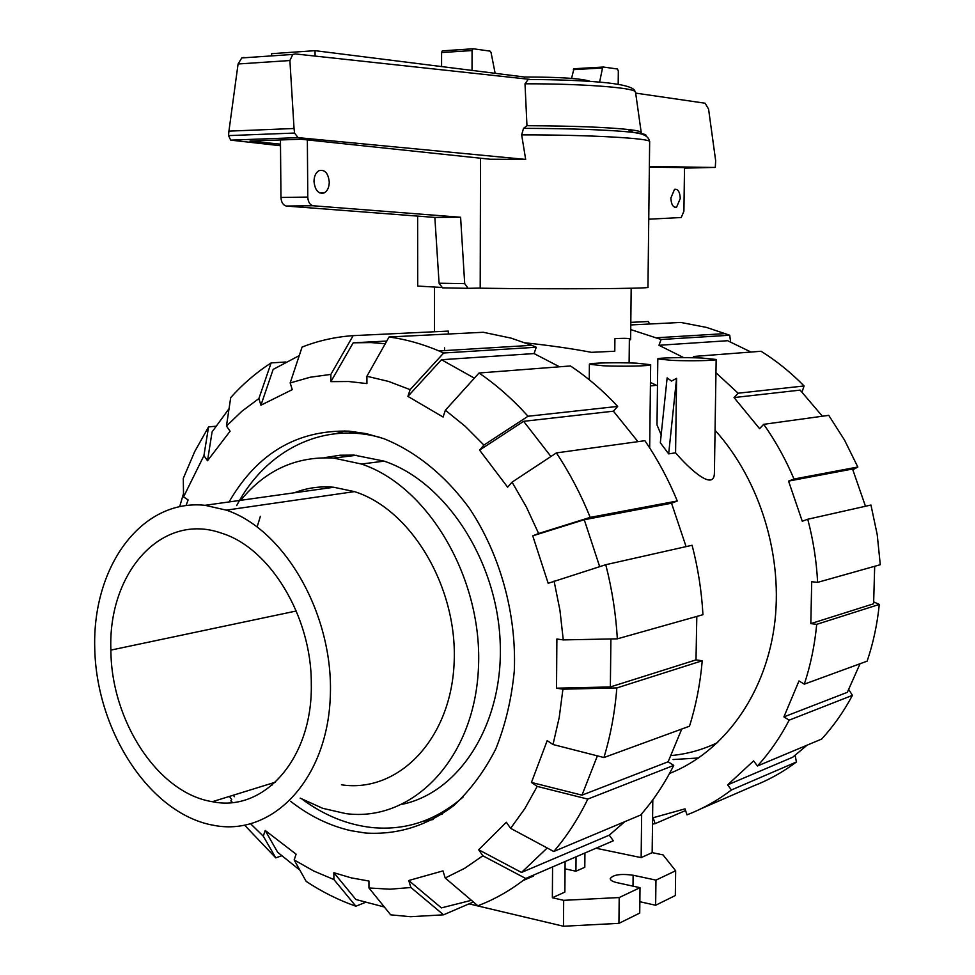<?xml version="1.0" encoding="UTF-8"?>
<svg xmlns="http://www.w3.org/2000/svg" width="975" height="975" viewBox="0 0 975 975"><rect width="100%" height="100%" fill="white"/><g stroke="black" fill="none" stroke-linecap="round" stroke-linejoin="round"><path stroke-width="1.46" d="M525.354 342.834C549.839 345.467 571.862 348.623 591.423 352.328L614.786 351.244L614.908 338.654C625.328 338.057 630.569 338.301 630.63 339.385L629.362 340.47M670.861 198.047L674.542 189.333C677.966 188.809 679.88 191.856 680.27 198.486L676.589 207.188C673.177 207.712 671.263 204.665 670.861 198.047M313.999 181.423C314.145 176.17 315.79 172.587 318.947 170.686C324.821 169.284 328.258 173.099 329.27 182.13C329.123 187.407 327.454 190.99 324.273 192.879C318.447 194.269 315.023 190.442 313.999 181.423M271.598 55.892L271.586 53.686L315.047 50.663L524.538 77.013C560.101 77.037 581.965 78.488 590.168 81.364M280.459 139.961L280.958 197.462C281.288 202.264 283.03 205.128 286.199 206.042L434.85 217.425L439.079 283.213L442.492 287.844L467.927 288.32M684.511 167.578L683.914 211.185L681.22 217.522L648.753 219.204M480.2 288.088L468.085 288.32L464.697 283.64L460.602 217.254L312.975 205.749C309.831 204.811 308.088 201.923 307.783 197.072L307.357 139.9M524.538 77.013L524.538 78.804M315.083 56.075L315.047 50.663M460.602 217.254L434.85 217.425M312.975 205.749L286.199 206.042M464.697 283.64L439.079 283.213M472.948 48.774L442.309 50.858L441.577 52.552L441.577 66.58M472.034 70.407L472.071 50.554L473.228 48.762L489.998 51.114L491.034 52.431L495.142 73.308M417.629 216.109L417.714 286.077L441.139 287.418M480.504 158.218L480.2 288.198C554.141 289.319 652.385 288.697 647.961 287.284L649.655 141.765C651.983 138.34 589.522 134.757 521.662 134.867L525.671 159.413L298.021 137.633L294.572 133.051L294.048 128.493L289.904 60.535L292.78 54.442L295.303 53.93L529.766 79.365L528.097 79.511L525.013 83.801L526.963 125.702L523.514 128.359L521.662 134.867M280.495 144.166L250.027 141.07L300.848 139.218L490.254 159.242L525.671 159.413M635.663 93.113L705.108 103.216L708.581 109.127L715.662 160.717L715.297 167.383L684.499 168.151M715.053 167.468L649.362 166.481M649.362 167.237L699.185 167.724L684.499 168.053M603.208 67.043L573.946 68.75L571.557 78.378M599.625 82.083L602.513 67.982L603.403 67.031L617.394 68.993L618.321 70.895L618.187 84.313M573.361 69.639L602.513 67.982M298.021 137.633L230.709 140.132L280.507 145.726M629.302 131.93L628.936 129.577M244.116 57.452L241.776 57.939L238.071 63.984L228.93 131.137L228.528 135.61L230.709 140.132M289.904 60.535L238.071 63.984M294.048 128.493L228.93 131.137M525.013 83.801C579.54 83.631 630.971 87.384 635.017 91.455L635.566 92.479M526.963 125.702C572.447 125.909 606.365 127.189 628.729 129.553C636.37 130.455 640.526 131.369 641.197 132.32L639.722 133.636M110.882 650.106C107.823 572.91 161.545 511.631 221.666 533.215C269.917 547.962 311.707 616.407 311.293 683.865C312.865 758.282 264.188 812.662 212.379 801.694C157.987 793.236 111.174 720.939 110.882 650.106L296.29 610.984M205.03 505.306L226.31 510.144C285.212 529.815 334.254 615.7 330.257 697.625C326.918 779.72 272.902 835.831 215.317 825.63L209.259 824.448C146.945 810.067 95.989 728.398 94.721 647.388C92.625 566.28 141.497 498.664 205.03 505.306L333.779 487.256L354.461 491.619C411.633 509.486 458.469 588.522 454.058 664.402C450.267 740.439 397.544 793.358 341.445 784.79M260.374 516.36L257.156 526.829M294.389 492.777C306.881 487.878 320.007 486.038 333.779 487.256M240.679 500.309C265.358 470.108 296.327 456.032 333.608 458.067L361.457 464.039C428.793 486.33 483.746 580.125 478.347 670.02C473.655 760.098 411.645 822.51 345.784 813.601L322.786 808.348L300.178 798.147M355.205 431.754L348.55 433.046M435.533 815.965L442.15 814.186M324.2 457.702L340.104 455.215L354.096 455.106L384.138 461.138C444.661 481.297 496.263 558.675 500.102 640.404C504.319 722.158 460.553 791.846 402.638 804.204M302.396 799.39C324.248 815.429 347.441 824.826 371.999 827.543C405.637 830.785 436.044 820.572 463.235 796.928M381.359 437.812C322.957 420.92 265.748 450.292 236.681 505.562M384.357 907.006L355.875 899.498L333.877 872.71L351.305 877.878L368.94 881.034L368.964 887.969L390.695 914.842L410.585 916.707L443.552 914.818L410.926 887.518L408.744 880.51L441.383 907.896L471.425 900.315M389.074 336.972C405.758 339.288 422.394 343.931 438.982 350.939L531.704 345.321L511.01 338.106L483.271 332.28L389.074 336.972L366.905 376.265L366.929 383.589L348.782 381.518L330.891 381.639L353.194 342.81L371.024 342.578L385.271 343.724M229.064 501.942C257.193 453.314 297.18 429.719 349.038 431.145L366.405 433.656L383.784 438.665C415.582 451.376 445.356 475.373 469.462 508.402C500.102 554.336 516.64 613.86 514.312 670.788C511.619 698.807 505.452 724.864 495.8 748.934C484.356 771.359 470.316 790.25 453.692 805.642C426.794 825.91 397.386 835.039 365.491 833.028L351.061 830.712C329.623 825.849 309.465 816.038 290.562 801.267M272.342 784.96L270.977 783.559M344.967 430.926L335.863 433.656M423.735 821.084L433.205 819.524M445.368 410.231L465.209 426.307L483.917 445.075L528.023 416.252L617.675 406.417C602.989 390.573 587.242 377.093 570.46 365.954L479.042 372.998L445.368 410.231L443.077 417.032L407.903 396.386L441.456 359.726L474.374 378.166M290.172 382.956L310.123 377.252L330.854 374.4L353.157 335.644C335.388 336.875 318.362 340.677 302.092 347.063L290.172 382.956L292.268 389.647L260.934 405.198L273.158 369.403L299.252 355.619M556.372 452.912C569.583 472.778 580.856 494.264 590.204 517.372L677.296 500.992C668.375 479.383 657.589 459.286 644.914 440.7L556.372 452.912L512.058 482.15L507.634 487.171L479.566 450.121L523.636 421.322L550.936 456.507M226.456 426.051L241.958 411.194L258.875 398.58L271.135 362.907C256.327 372.45 242.86 384.016 230.709 397.605L226.456 426.051L230.1 431.206L207.517 460.748L212.075 431.925L229.052 408.659M610.898 638.954L610.362 686.948L556.542 688.179L556.871 639.015L563.27 639.905L617.333 638.832L702.938 614.701C701.659 591.289 698.051 568.145 692.092 545.269L605.755 564.708L548.169 583.294L532.752 535.836L584.257 519.724L599.674 566.633M179.741 506.427L183.507 493.618M186.091 505.416L188.114 499.956L183.556 496.897L203.933 455.617L208.553 426.916L215.828 426.221M597.383 755.857L581.99 795.149L531.448 782.45L547.194 740.622L553.008 744.522L603.939 757.538L689.496 726.204C696.028 705.425 700.269 683.609 702.244 660.757L616.834 687.936L562.916 689.179L556.542 688.179M547.219 847.994L521.491 872.454L478.664 849.749L506.33 822.254L510.632 828.336L553.739 851.504L640.575 815.051C653.36 800.548 664.414 783.997 673.737 765.399L587.791 799.098L537.188 786.398L531.448 782.45M231.733 799.719L229.478 796.404M234.402 796.709L233.281 795.222M624.768 821.693L609.253 835.173L613.324 840.779L525.72 878.475L482.869 855.794L464.563 868.359L445.197 878L442.979 870.894L408.744 880.51M365.198 902.472L355.899 906.214L333.913 879.547L313.694 870.992L294.158 859.938L296.095 854.173L265.188 830.444L277.656 852.272L299.861 870.139M357.703 342.578L386.77 341.055M441.456 359.726L534.068 353.572L559.504 366.795M523.636 421.322L613.409 411.182L637.955 441.663M584.257 519.724L671.543 503.222L686.083 546.622M696.808 616.419L696.004 659.892L610.362 686.948M681.757 729.044L668.143 761.767L581.99 795.149M609.253 835.173L521.491 872.454M407.903 396.386L410.122 389.647L443.698 352.999L536.262 347.246L534.068 353.572M531.704 345.321L536.262 347.246M438.982 350.939L443.698 352.999M366.905 376.265L388.574 381.432L410.122 389.647M479.042 372.998C496.421 384.893 512.753 399.311 528.023 416.252M617.675 406.417L613.409 411.182M479.566 450.121L483.917 445.075M512.058 482.15L526.366 506.976L538.614 533.508L590.204 517.372M677.296 500.992L671.543 503.222M532.752 535.836L538.614 533.508M605.755 564.708C612.044 589.144 615.895 613.848 617.333 638.832M554.08 581.063L559.955 610.338L563.27 639.905M696.004 659.892L702.244 660.757M616.834 687.936C614.896 712.274 610.594 735.479 603.939 757.538M562.916 689.179L559.223 717.454L553.008 744.522M668.143 761.767L673.737 765.399M587.791 799.098C578.236 818.768 566.877 836.233 553.739 851.504M537.188 786.398L524.879 808.543L510.632 828.336M445.197 878L477.847 905.775C494.739 899.377 510.705 890.273 525.72 878.475M482.869 855.794L478.664 849.749M533.13 875.282L533.386 876.111L522.978 880.596M473.375 901.973L443.552 914.818M410.926 887.518L390 889.2L368.964 887.969M281.653 855.794L275.791 857.878L263.299 836.184L265.188 830.444M275.791 857.878L244.713 825.289M232.342 802.462L230.941 800.633L231.611 802.535M263.299 836.184L250.746 823.899M207.517 460.748L203.933 455.617M183.556 496.897L183.288 478.384L194.671 451.669L208.553 426.916M271.135 362.907L285.821 362.005M260.934 405.198L258.875 398.58M353.157 335.644L448.317 331.098L448.317 334.023M330.891 381.639L330.854 374.4M333.913 879.547L333.877 872.71M294.158 859.938L306.187 881.412C322.103 891.918 338.666 900.193 355.899 906.214M669.52 773.467C722.609 752.602 764.254 696.662 774.162 627.278C783.924 557.907 760.488 480.687 715.065 430.268M657.479 385.795L650.459 382.48M673.103 759.537L698.636 757.977M750.994 352.048L727.642 340.714L658.966 345.284L661.111 339.495L729.739 335.242L730.568 341.933M822.376 416.227L800.146 390.11L734.041 397.568L738.112 393.205L804.095 385.966L802.011 392.035M865.471 506.257L852.552 469.012L788.556 481.102L794.003 479.03C785.704 459.42 775.612 441.175 763.717 424.32L759.574 428.659L734.041 397.568M873.783 601.928L879.279 604.427L816.709 624.341L810.822 623.622L873.612 603.781L874.685 566.28M848.774 689.581L852.43 695.346L789.177 720.147L783.912 716.893L847.348 692.311L860.047 663.743M701.147 808.689L753.236 786.045C768.483 780.183 782.864 772.176 796.392 762.011L731.457 789.957L727.618 784.887L792.699 757.234L807.081 745.18M683.743 357.654L658.966 345.284M810.822 623.622L811.712 581.722L817.611 582.367L880.279 564.708L877.22 534.666L870.955 505.026L807.751 519.248L802.267 521.247L788.556 481.102M783.912 716.893L798.976 680.94L804.314 684.158C810.591 665.121 814.722 645.182 816.709 624.341M727.618 784.887L753.59 760.89L757.477 765.984L821.657 739.062C833.503 726.192 843.753 711.616 852.43 695.346M685.571 810.53L655.09 823.668L653.152 817.733L685.023 808.848L686.985 814.844C702.695 808.836 717.515 800.536 731.457 789.957M630.813 322.359L648.363 321.518L649.569 324.005M795.161 755.345L796.392 762.011M757.477 765.984C769.689 752.529 780.256 737.246 789.177 720.147M804.314 684.158L867.141 661.148C873.259 643.073 877.305 624.171 879.279 604.427M817.611 582.367C816.526 561.064 813.247 540.028 807.751 519.248M794.003 479.03L857.817 467.025L844.594 440.212L828.75 415.35L763.717 424.32M857.817 467.025L852.881 469.767M804.095 385.966C790.762 372.389 776.429 360.823 761.085 351.268L693.53 356.472L693.042 357.764M738.112 393.205L715.955 372.706M695.614 357.813L693.53 356.472M729.739 335.242L706.473 327.405L680.83 322.445L630.776 324.943M661.111 339.495L630.727 329.574M652.507 824.094L655.09 823.668M657.808 358.934L671.812 360.372C690.093 361.177 717.112 360.616 716.162 359.47L701.744 358.02C683.585 357.24 657.065 357.776 657.808 358.934L657.004 424.929L661.16 434.85M675.578 452.827L668.667 453.875L660.331 442.76L667.132 377.886L671.531 381.067L676.577 378.324L675.578 452.827C689.191 468.792 713.883 491.461 714.395 473.375L716.162 359.47M636.382 363.163C617.382 362.298 588.583 362.944 589.388 364.248L603.22 365.771C622.355 366.685 651.727 366.003 650.666 364.711L636.382 363.163M717.771 742.511C702.853 749.702 687.314 754.053 671.141 755.552M668.667 453.875L676.577 378.324M444.551 350.598L444.551 347.856M652.811 799.841L652.153 852.638L663.024 854.88L675.651 870.773L655.956 880.12L633.128 875.233C620.673 873.551 613.031 874.685 610.216 878.658C610.362 880.303 612.641 881.644 617.053 882.668L640.014 887.677L619.198 897.548L563.672 900.327L552.362 897.743L564.878 892.088L565.11 861.522M641.66 813.808L641.148 857.622L596.005 848.226M652.153 852.638L641.148 857.622M584.927 852.991L584.805 867.299L575.933 871.211L565.049 868.847M576.042 856.818L575.933 871.211M552.569 866.921L552.362 897.743M655.956 880.12L655.639 905.251L675.322 895.537L675.651 870.773M655.639 905.251L639.856 901.729M619.198 897.548L618.93 923.349L639.722 913.1L640.014 887.677M618.93 923.349L563.489 926.25L563.672 900.327M563.489 926.25L469.012 903.849M307.783 197.072L280.958 197.462M472.071 50.554L441.577 52.552M294.572 133.051L228.528 135.61M523.514 128.359C572.459 128.517 608.985 129.833 633.08 132.332L633.08 132.332C643.183 133.502 647.388 134.696 645.718 135.903M356.448 455.276L333.608 458.067M633.007 886.153L633.128 875.233M630.63 339.385L631.178 288.247M324.273 192.879L319.739 192.952M676.589 207.188L674.578 207.212M434.497 331.756L434.484 287.211M573.946 68.75L603.086 67.08M472.802 48.835L442.309 50.858M292.78 54.442L241.776 57.939M528.097 79.511C559.016 79.56 585.207 80.645 606.669 82.765C624.999 84.837 634.457 87.726 635.017 91.455M628.729 129.553L633.08 132.332L638.101 133.246C645.109 134.465 648.948 137.304 649.655 141.765M635.505 91.967L641.197 132.32M275.474 782.157L212.379 801.694M354.461 491.619L226.31 510.144M384.138 461.138L361.457 464.039M725.546 333.584L656.772 337.752M589.253 379.75L589.388 364.248M656.48 385.308L650.422 385.893M629.119 362.919L629.375 338.666M649.679 447.903L650.666 364.711"/></g></svg>

